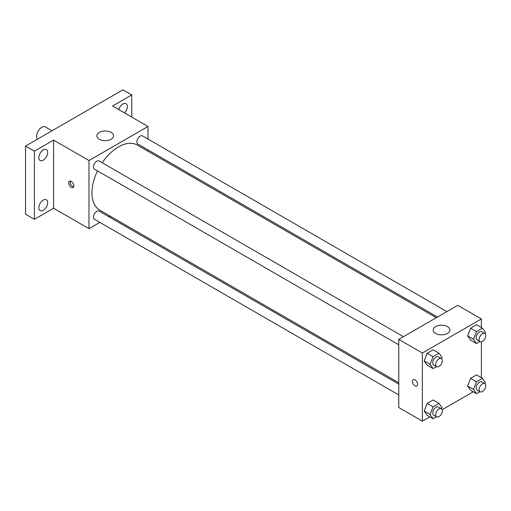 <?xml version="1.0" encoding="UTF-8"?>
<svg xmlns="http://www.w3.org/2000/svg" width="511" height="511" viewBox="0 0 511 511"><rect width="100%" height="100%" fill="white"/><g stroke="black" fill="none" stroke-linecap="round" stroke-linejoin="round"><path stroke-width="0.77" d="M52.026 130.771L45.428 126.958A7.301 4.216 120 0 0 39.801 128.919A7.301 4.216 120 0 0 36.613 136.265A7.301 4.216 120 0 0 37.539 139.139M99.869 222.387L88.984 228.673L53.578 208.233L34.403 219.302L25.55 214.192L25.55 146.057L122.908 89.847L131.761 94.957L131.761 117.102M110.44 216.287L109.252 216.971M43.25 210.308A6.26 3.615 -60 0 1 40.12 210.621A6.26 3.615 -60 0 1 39.162 205.607A6.26 3.615 -60 0 1 43.25 200.088A6.26 3.615 -60 0 1 46.38 199.782A6.26 3.615 -60 0 1 47.338 204.796A6.26 3.615 -60 0 1 43.25 210.308M43.25 160.16A6.26 3.615 -60 0 1 40.12 160.473A6.26 3.615 -60 0 1 39.162 155.459A6.26 3.615 -60 0 1 43.25 149.94A6.26 3.615 -60 0 1 46.38 149.634A6.26 3.615 -60 0 1 47.338 154.648A6.26 3.615 -60 0 1 43.25 160.16M53.578 208.233L53.578 140.097L34.403 151.167L25.55 146.057M34.403 219.302L34.403 151.167M88.984 228.673L88.984 160.537L53.578 140.097M88.984 160.537L147.992 126.473L112.586 106.033L131.761 94.957M99.306 139.248A8.342 4.816 180 0 1 96.866 135.837A8.342 4.816 180 0 1 105.209 131.02A8.342 4.816 180 0 1 113.557 135.837A8.342 4.816 180 0 1 108.402 140.289A8.342 4.816 180 0 1 99.306 139.248M118.782 109.609A6.26 3.615 -60 0 1 122.908 103.95A6.26 3.615 -60 0 1 126.038 103.644A6.26 3.615 -60 0 1 124.505 112.912M97.512 170.878A37.552 21.679 120 0 0 91.935 192.903A37.552 21.679 120 0 0 99.709 210.091L398.765 382.752M436.317 317.708L137.261 145.054A37.552 21.679 120 0 0 102.2 162.754M147.992 126.473L147.992 139.043M147.992 149.87L147.992 151.243M446.889 311.608L142.543 135.9A4.688 2.708 120 0 0 138.928 137.159A4.688 2.708 120 0 0 136.884 141.873A4.688 2.708 120 0 0 137.855 144.025L437.505 317.024M398.765 384.125L99.115 211.12A4.688 2.708 120 0 0 95.5 212.378A4.688 2.708 120 0 0 93.456 217.098A4.688 2.708 120 0 0 94.426 219.245L398.765 394.952M398.765 344.804L94.426 169.096A4.688 2.708 -60 0 1 94.426 163.68A4.688 2.708 -60 0 1 99.115 160.971L403.454 336.685M73.859 185.876A3.654 2.108 60 0 1 73.105 187.543A3.654 2.108 60 0 1 69.458 185.436A3.654 2.108 60 0 1 69.458 181.226A3.654 2.108 60 0 1 72.268 182.203A3.654 2.108 60 0 1 73.859 185.876M73.693 186.841A3.654 2.108 60 0 1 70.94 184.58A3.654 2.108 60 0 1 70.358 181.066M429.802 416.861L422.367 421.153L398.765 407.523L398.765 339.387L457.773 305.322L481.375 318.947L481.375 327.532M473.231 391.784L442.149 409.733M470.605 340.122L467.629 335.88L470.605 328.203L476.571 324.76L470.605 328.203L467.629 335.88L470.605 340.122L476.508 343.533L473.525 339.291L476.508 331.607L482.467 328.164L485.45 332.406L484.977 333.619M427.177 415.347L424.194 411.106L427.177 403.422L433.136 399.979L427.177 403.422L424.194 411.106L427.177 415.347L433.079 418.752L430.096 414.51L433.079 406.826L439.038 403.383L442.021 407.625L441.549 408.845M481.375 341.789L481.375 377.68M422.367 421.153L422.367 353.018L481.375 318.947M470.605 390.27L467.629 386.029L470.605 378.344L476.571 374.908L470.605 378.344L467.629 386.029L470.605 390.27L476.508 393.674L473.525 389.439L476.508 381.755L482.467 378.312L485.45 382.554L484.977 383.767M427.177 365.199L424.194 360.958L427.177 353.273L433.136 349.831L427.177 353.273L424.194 360.958L427.177 365.199L433.079 368.603L430.096 364.362L433.079 356.678L439.038 353.235L442.021 357.476L441.549 358.696M422.367 353.018L398.765 339.387M435.647 333.428A8.342 4.816 180 0 1 433.2 330.023A8.342 4.816 180 0 1 441.549 325.207A8.342 4.816 180 0 1 449.891 330.023A8.342 4.816 180 0 1 444.742 334.475A8.342 4.816 180 0 1 435.647 333.428M417.576 384.317A3.654 2.108 60 0 1 416.816 385.99A3.654 2.108 60 0 1 413.169 383.882A3.654 2.108 60 0 1 413.169 379.667A3.654 2.108 60 0 1 415.98 380.644A3.654 2.108 60 0 1 417.576 384.317M416.823 385.99A3.654 2.108 60 0 1 413.169 383.876A3.654 2.108 60 0 1 413.169 379.667M436.535 366.611L433.079 368.603M441.357 358.562L438.406 356.857A4.688 2.708 120 0 0 434.791 358.115A4.688 2.708 120 0 0 432.74 362.836A4.688 2.708 120 0 0 433.711 364.982L436.662 366.687A4.688 2.708 120 0 0 441.357 363.979A4.688 2.708 120 0 0 441.357 358.562A4.688 2.708 120 0 0 437.742 359.821A4.688 2.708 120 0 0 435.691 364.541A4.688 2.708 120 0 0 436.662 366.687M430.096 364.362L424.194 360.958M433.079 356.678L427.177 353.273M439.038 353.235L433.136 349.831M479.963 341.533L476.508 343.533M484.786 333.491L481.835 331.786A4.688 2.708 120 0 0 478.219 333.044A4.688 2.708 120 0 0 476.169 337.765A4.688 2.708 120 0 0 477.146 339.911L480.091 341.61A4.688 2.708 120 0 0 484.786 338.902A4.688 2.708 120 0 0 484.786 333.491A4.688 2.708 120 0 0 481.17 334.743A4.688 2.708 120 0 0 479.12 339.464A4.688 2.708 120 0 0 480.091 341.61M473.525 339.291L467.629 335.88M476.508 331.607L470.605 328.203M482.467 328.164L476.571 324.76M436.535 416.759L433.079 418.752M441.357 408.711L438.406 407.005A4.688 2.708 120 0 0 434.791 408.263A4.688 2.708 120 0 0 432.74 412.984A4.688 2.708 120 0 0 433.711 415.13L436.662 416.835A4.688 2.708 120 0 0 441.357 414.127A4.688 2.708 120 0 0 441.357 408.711A4.688 2.708 120 0 0 437.742 409.969A4.688 2.708 120 0 0 435.691 414.683A4.688 2.708 120 0 0 436.662 416.835M430.096 414.51L424.194 411.106M433.079 406.826L427.177 403.422M439.038 403.383L433.136 399.979M479.963 391.682L476.508 393.674M484.786 383.64L481.835 381.934A4.688 2.708 120 0 0 478.219 383.193A4.688 2.708 120 0 0 476.169 387.906A4.688 2.708 120 0 0 477.146 390.059L480.091 391.758A4.688 2.708 120 0 0 484.786 389.05A4.688 2.708 120 0 0 484.786 383.64A4.688 2.708 120 0 0 481.17 384.892A4.688 2.708 120 0 0 479.12 389.612A4.688 2.708 120 0 0 480.091 391.758M473.525 389.439L467.629 386.029M476.508 381.755L470.605 378.344M482.467 378.312L476.571 374.908"/></g></svg>
